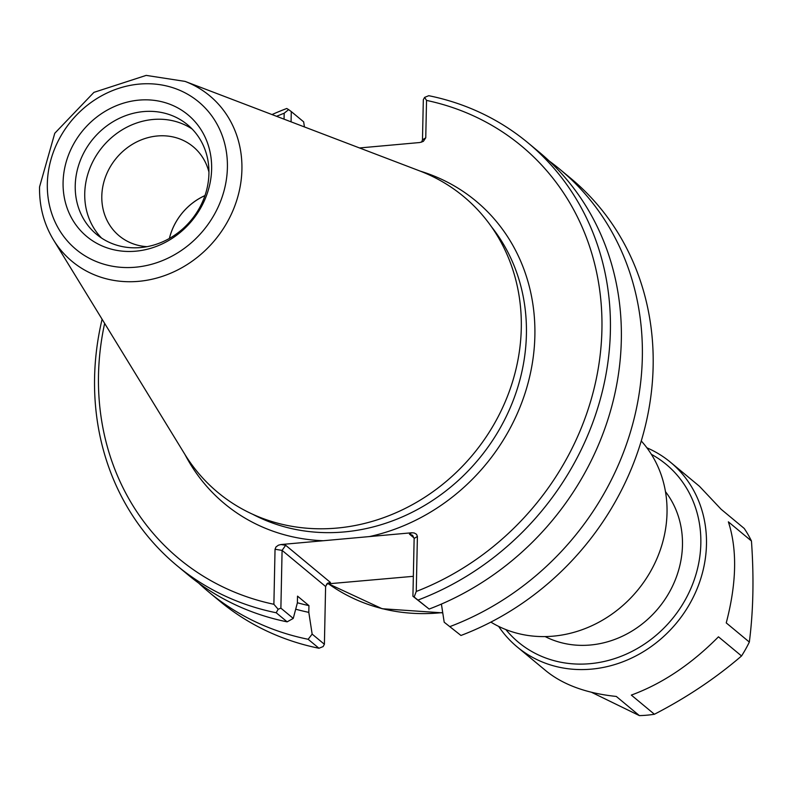 <?xml version="1.0" encoding="UTF-8"?>
<svg xmlns="http://www.w3.org/2000/svg" width="791" height="791" viewBox="0 0 791 791"><rect width="100%" height="100%" fill="white"/><g stroke="black" fill="none" stroke-linecap="round" stroke-linejoin="round"><path stroke-width="1.19" d="M413.347 576.323L328.265 583.817L330.45 582.453L327.573 583.204L325.605 586.497L324.399 644.269L323.114 646.583L318.961 648.254A274.754 245.714 129.7 0 1 219.74 601.13L208.933 592.162A274.754 245.714 129.7 0 1 198.699 583.115M326.465 584.173L328.265 583.817M641.264 440.963A118.699 106.152 129.7 0 1 637.279 590.659A118.699 106.152 129.7 0 1 490.875 622.112M169.422 238.427A57.901 51.781 129.7 0 1 204.968 195.614M359.51 147.957L419.833 142.518L423.353 141.362L425.756 137.802L426.537 100.408A268.169 239.821 129.7 0 1 601.921 329.689A268.169 239.821 129.7 0 1 416.254 591.47L417.401 536.456L416.55 534.301L414.177 532.966L411.656 532.778L369.357 536.585A196.732 175.928 -50.3 0 0 533.035 358.6A196.732 175.928 -50.3 0 0 420.337 171.163M185.025 454.617A196.732 175.928 -50.3 0 0 323.262 540.737L369.357 536.585M276.563 116.307A268.169 239.821 129.7 0 1 284.177 113.232L284.048 119.164M323.262 540.737L280.963 544.544L278.422 545.187L275.98 546.957L275.041 549.27L273.884 604.284A268.169 239.821 129.7 0 1 104.649 323.4M185.054 81.394L419.695 170.915A192.332 172.003 129.7 0 1 473.097 454.36A192.332 172.003 129.7 0 1 184.669 454.034L53.481 239.881A107.665 96.284 -50.3 0 0 214.944 240.059A107.665 96.284 -50.3 0 0 185.054 81.394L146.187 75.392L93.931 92.359L54.767 133.274L39.55 186.903C39.224 206.293 43.871 223.952 53.481 239.881M291.068 121.834L291.286 111.58L288.616 109.623L284.177 113.232M291.286 111.58L303.655 121.844L304.436 126.936M421.623 142.162L422.483 139.839L423.323 99.686L424.609 97.382L428.762 95.701A274.754 245.714 -50.3 0 1 527.983 142.825L538.918 151.902A274.754 245.714 -50.3 0 1 613.658 398.941A274.754 245.714 -50.3 0 1 429.137 609.06L414.148 597.007L416.254 591.47M426.537 100.408L424.609 97.382M411.656 532.778L409.471 534.143L412.605 535.299L414.138 538.483L412.922 596.256L414.148 597.007M444.196 622.22L460.955 635.47L444.196 622.22L441.408 604.077M412.922 596.256L429.137 609.06M330.45 582.453L285.68 545.286L282.09 550.378L325.605 586.497M324.399 644.269L312.148 634.105L308.806 612.363L308.945 605.619L297.525 596.137L297.376 602.88L293.253 618.414L280.884 608.15L282.09 550.378L275.041 549.27M273.884 604.284L278.145 609.258L276.207 612.758L287.143 621.845L293.253 618.414M280.884 608.15L278.145 609.258M288.616 109.623L286.767 108.486A274.754 245.714 -50.3 0 0 272.005 114.566M102.098 319.238A274.754 245.714 -50.3 0 0 176.986 565.634A274.754 245.714 -50.3 0 0 276.207 612.758M176.986 565.634L187.922 574.721A274.754 245.714 -50.3 0 0 287.143 621.845M549.152 160.959A274.754 245.714 129.7 0 1 559.929 169.353L570.736 178.321A274.754 245.714 129.7 0 1 645.476 425.35A274.754 245.714 129.7 0 1 460.955 635.47M559.929 169.353A274.754 245.714 129.7 0 1 634.669 416.382A274.754 245.714 129.7 0 1 450.148 626.502M312.148 634.105L308.154 639.286L318.961 648.254M418.192 599.983A274.754 245.714 -50.3 0 0 602.722 389.854A274.754 245.714 -50.3 0 0 527.983 142.825M308.154 639.286A274.754 245.714 129.7 0 1 208.933 592.162M204.978 195.575A57.921 51.801 -50.3 0 0 169.393 238.447M147.027 246.673A57.921 51.801 129.7 0 1 119.174 235.827A57.921 51.801 129.7 0 1 105.767 176.185A57.921 51.801 129.7 0 1 157.33 135.983A57.921 51.801 129.7 0 1 193.162 146.701A57.921 51.801 129.7 0 1 208.943 172.082M192.114 128.982A71.22 63.685 -50.3 0 0 153.019 119.481A71.22 63.685 -50.3 0 0 90.906 165.754A71.22 63.685 -50.3 0 0 101.564 238.061M138.949 100.121A79.13 70.765 129.7 0 1 200.894 207.628A79.13 70.765 129.7 0 1 72.248 219.216A79.13 70.765 129.7 0 1 138.949 100.121M143.507 111.59A71.22 63.685 -50.3 0 0 80.109 161.028A71.22 63.685 -50.3 0 0 96.591 234.373A71.22 63.685 -50.3 0 0 191.086 220.254A71.22 63.685 -50.3 0 0 187.576 124.78A71.22 63.685 -50.3 0 0 143.507 111.59M295.705 609.199A250.648 224.16 -50.3 0 0 308.806 612.363M297.386 602.752A243.875 218.098 -50.3 0 0 308.945 605.619M751.45 540.995C754.031 577.41 753.329 611.107 749.334 642.065L726.247 622.903C736.648 583.175 737.35 549.488 728.373 521.833L751.45 540.995A120.014 107.329 -50.3 0 0 744.212 528.437L721.135 509.275L699.481 486.317L670.481 462.241A120.014 107.329 -50.3 0 0 646.89 447.805M741.543 655.966C715.786 678.124 686.746 697.553 654.414 714.253L631.327 695.091C662.126 683.79 691.176 664.361 718.465 636.814L741.543 655.966A120.014 107.329 -50.3 0 0 749.334 642.065M498.646 626.393A120.014 107.329 -50.3 0 0 517.166 646.919L546.166 670.995C563.34 684.887 586.714 693.371 616.308 696.446L639.385 715.608A120.014 107.329 -50.3 0 0 654.414 714.253M639.385 715.608L591.579 692.323M545.167 636.587A96.057 85.903 -50.3 0 0 658.399 608.19A96.057 85.903 -50.3 0 0 665.478 491.666M517.166 646.919A120.014 107.329 -50.3 0 0 676.404 623.13A120.014 107.329 -50.3 0 0 670.481 462.241M651.359 454.321A115.615 103.394 129.7 0 1 671.866 619.363A115.615 103.394 129.7 0 1 505.864 629.587M442.703 612.531A192.332 172.003 129.7 0 1 328.473 583.798L382.132 608.734L442.762 612.877M491.399 226.671A190.137 170.035 129.7 0 1 478.773 459.067A190.137 170.035 129.7 0 1 252.665 514.249M425.756 137.802L422.483 139.839M414.138 538.483L417.401 536.456M409.471 534.143L414.118 537.999M285.68 545.286L280.963 544.544M47.331 183.759A95.919 85.784 129.7 0 1 184.046 92.31A95.919 85.784 129.7 0 1 180.724 250.895A95.919 85.784 129.7 0 1 47.331 183.759"/></g></svg>
